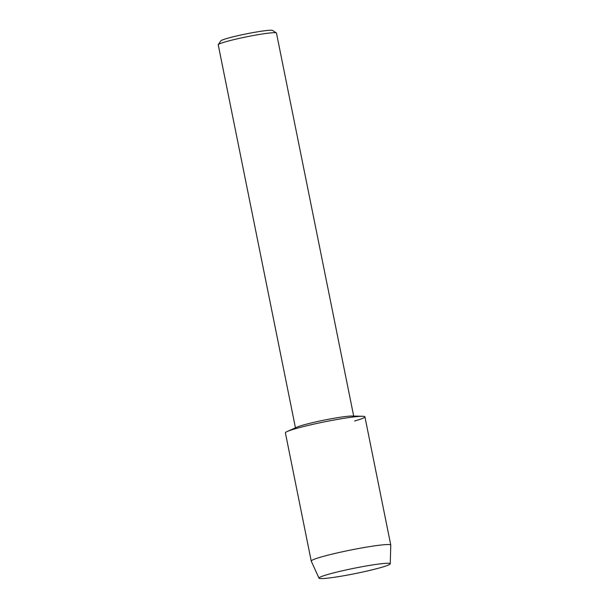 <?xml version="1.0" encoding="UTF-8"?>
<svg xmlns="http://www.w3.org/2000/svg" width="609" height="609" viewBox="0 0 609 609"><rect width="100%" height="100%" fill="white"/><g stroke="black" fill="none" stroke-linecap="round" stroke-linejoin="round"><path stroke-width="0.91" d="M328.228 574.356A36.35 2.725 168.6 0 0 319.405 577.568A36.35 2.725 168.6 0 0 339.243 576.525A36.35 2.725 168.6 0 0 380.99 567.512A36.35 2.725 168.6 0 0 389.638 563.401A36.35 2.725 168.6 0 0 364.327 566.317A36.35 2.725 168.6 0 0 328.228 574.356A36.35 2.725 168.6 0 0 319.405 577.568A36.35 2.725 168.6 0 0 318.994 578.162A36.35 2.725 168.6 0 0 342.311 576.007A36.35 2.725 168.6 0 0 380.99 567.512A36.35 2.725 168.6 0 0 390.24 563.797A36.35 2.725 168.6 0 0 389.638 563.401A36.35 2.725 168.6 0 0 364.327 566.317A36.35 2.725 168.6 0 0 328.228 574.356M354.59 421.009A40.559 3.045 168.6 0 0 362.682 416.274L352.124 416.038A29.704 2.23 168.6 0 0 303.076 425.097A29.704 2.23 168.6 0 0 296.88 427.183L287.235 431.484A40.559 3.045 168.6 0 1 295.708 428.645A40.559 3.045 168.6 0 0 285.385 432.839L311.245 561.095A40.559 3.045 168.6 0 0 311.268 561.148L318.994 578.162M353.684 416.076L276.456 33.069A29.704 2.23 168.6 0 0 276.341 32.924A29.704 2.23 168.6 0 0 256.595 34.934A29.704 2.23 168.6 0 0 225.779 41.739A29.704 2.23 168.6 0 0 218.273 44.632A29.704 2.23 168.6 0 0 218.228 44.815L295.449 427.815M276.341 32.924L272.596 30.45A26.507 1.987 168.6 0 0 254.973 32.247A26.507 1.987 168.6 0 0 227.469 38.314A26.507 1.987 168.6 0 0 220.77 40.902L218.273 44.632M362.682 416.274A40.559 3.045 168.6 0 0 295.708 428.645A40.559 3.045 168.6 0 1 339.198 419.106A40.559 3.045 168.6 0 1 364.913 416.807L390.772 545.063A40.559 3.045 168.6 0 0 365.057 547.362A40.559 3.045 168.6 0 0 321.567 556.892A40.559 3.045 168.6 0 0 311.245 561.095M390.24 563.797L390.772 545.116A40.559 3.045 168.6 0 0 390.772 545.063"/></g></svg>
